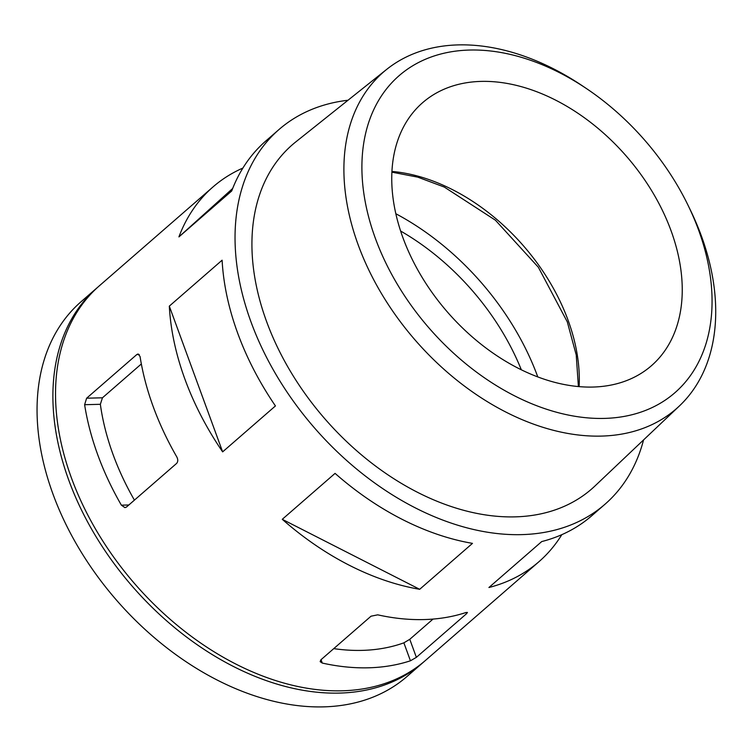 <?xml version="1.0" encoding="UTF-8"?>
<svg xmlns="http://www.w3.org/2000/svg" width="752" height="752" viewBox="0 0 752 752"><rect width="100%" height="100%" fill="white"/><g stroke="black" fill="none" stroke-linecap="round" stroke-linejoin="round"><path stroke-width="1.13" d="M416.373 657.351L466.531 613.717L467.443 612.457L465.873 612.551A248.339 169.021 -131 0 1 377.72 614.835L371.027 616.198L320.869 659.833L320.164 661.666L322.279 663.067A248.339 169.021 49 0 0 410.442 660.782L416.373 657.351L409.774 639.313L403.871 642.838A228.476 155.495 -131 0 1 333.738 648.628M86.63 398.203L84.619 404.708A248.339 169.021 49 0 0 121.382 505.175L124.945 507.628L126.468 507.045L176.617 463.411C178.064 461.728 178.13 459.575 176.814 456.943A248.339 169.021 -131 0 1 140.051 356.476L138.086 353.985L136.789 354.568L86.63 398.203L102.46 397.789L100.354 404.303A228.476 155.495 -131 0 0 134.411 500.127M561.829 534.663A248.339 169.021 -131 0 1 538.968 561.688L425.453 660.444A248.339 169.021 -131 0 1 134.937 584.022A248.339 169.021 -131 0 1 99.452 285.722L212.957 186.975A248.339 169.021 -131 0 1 242.887 168.063M643.552 439.939A248.339 169.021 -131 0 1 604.956 504.272A248.339 169.021 -131 0 1 314.439 427.85A248.339 169.021 -131 0 1 278.954 129.56A248.339 169.021 -131 0 1 348.007 100.242M278.954 129.56L265.757 141.038A248.339 169.021 -131 0 0 231.719 190.961L178.92 236.899A248.339 169.021 -131 0 1 212.957 186.975M275.439 405.939L222.639 451.867A248.339 169.021 -131 0 1 169.313 306.13L222.103 260.201A248.339 169.021 -131 0 0 275.439 405.939M472.482 543.367L419.682 589.305A248.339 169.021 -131 0 1 282.273 519.312L335.063 473.375A248.339 169.021 -131 0 0 472.482 543.367M538.968 561.688A248.339 169.021 -131 0 1 488.922 587.509L541.722 541.572A248.339 169.021 -131 0 0 591.758 515.75L604.956 504.272M688.268 205.728L690.439 210.222A223.118 151.857 -131 0 1 701.409 236.034A223.118 151.857 -131 0 1 679.507 405.854L594.992 485.961A228.082 155.232 -131 0 1 324.845 418.798A228.082 155.232 -131 0 1 295.715 141.959L386.735 69.344A223.118 151.857 -131 0 1 582.001 85.578L586.146 88.36A210.109 143.002 -131 0 1 688.268 205.728A210.109 143.002 -131 0 1 698.589 230.037A210.109 143.002 -131 0 1 566.359 414.643A210.109 143.002 -131 0 1 362.191 157.375A210.109 143.002 -131 0 1 586.146 88.36M679.507 405.854A223.118 151.857 -131 0 1 415.236 340.167A223.118 151.857 -131 0 1 386.735 69.344M671.066 230.751A174.314 118.637 -131 0 1 651.401 365.745A174.314 118.637 -131 0 1 447.487 312.108A174.314 118.637 -131 0 1 422.577 102.723A174.314 118.637 -131 0 1 671.066 230.751M400.59 231.014A202.965 138.142 -131 0 1 521.315 369.768M395.806 213.718A220.637 150.165 -131 0 1 537.746 376.808A220.637 150.165 -131 0 1 537.774 376.893M141.348 363.959L102.46 397.789M433.03 619.084L409.774 639.313M178.92 236.899L232.678 188.47M222.639 451.867L169.313 306.13M419.682 589.305L282.273 519.312M424.128 661.581A248.339 169.021 -131 0 1 422.812 662.738L406.973 676.518A248.339 169.021 -131 0 1 116.457 600.096A248.339 169.021 -131 0 1 80.972 301.806L96.811 288.025A248.339 169.021 -131 0 1 98.136 286.888M422.812 662.738A248.339 169.021 -131 0 1 132.296 586.316A248.339 169.021 -131 0 1 96.811 288.025M410.442 660.782L403.871 642.838M84.619 404.708L100.354 404.303M466.531 613.717L466.08 612.485M121.382 505.175L128.827 504.987M391.914 171.437A174.314 118.637 -131 0 1 568.108 320.324A174.314 118.637 -131 0 1 579.115 386.603M322.279 663.067L321.038 659.683M136.789 354.568L139.223 354.502M578.391 386.537L576.229 354.982L567.299 321.865L538.347 267.242L495.418 220.204L444.272 187.051L417.774 177.143L391.877 172.161"/></g></svg>
